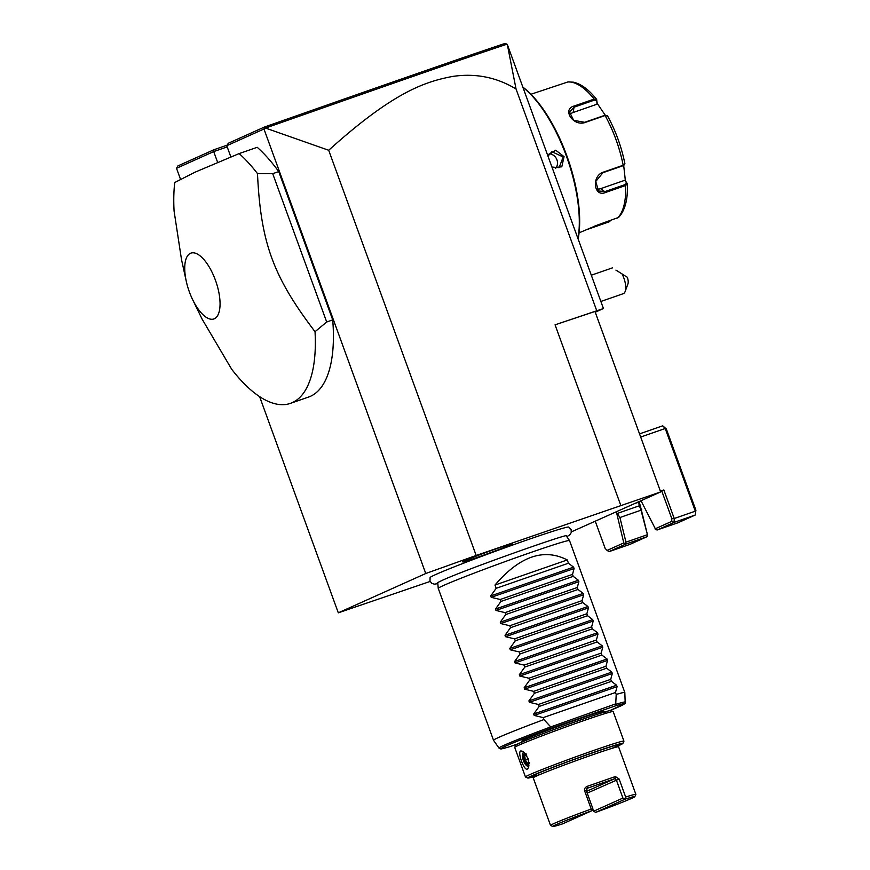 <?xml version="1.0" encoding="UTF-8"?>
<svg xmlns="http://www.w3.org/2000/svg" width="870" height="870" viewBox="0 0 870 870"><rect width="100%" height="100%" fill="white"/><g stroke="black" fill="none" stroke-linecap="round" stroke-linejoin="round"><path stroke-width="1.3" d="M571.394 531.864L660.656 491.92L476.173 555.462L425.756 573.515L338.299 612.817L430.15 581.443M566.816 536.714L569.774 534.865L571.231 532.603L571.155 529.667L568.795 527.057A73.83 2.425 160 0 0 512.082 545.24A73.83 2.425 160 0 0 435.826 574.483A73.83 2.425 160 0 0 430.106 577.539L429.976 581.04L431.803 583.346L434.369 584.151L437.838 583.661M464.667 560.769A26.47 0.87 -20 0 1 492.159 550.231A26.47 0.87 -20 0 1 512.343 543.772A26.47 0.87 -20 0 1 510.309 544.914A26.47 0.87 -20 0 1 482.35 555.615A26.47 0.87 -20 0 1 462.612 561.879A26.47 0.87 -20 0 1 464.667 560.769M180.471 179.187L176.512 168.301L177.882 165.931L213.966 149.716L227.135 145.138M338.299 612.817L259.619 396.655M176.512 168.301L213.705 151.587L217.663 162.451M595.254 312.221L603.443 308.546L507.319 44.457L516.04 89.001C496.553 77.191 475.335 73.015 452.4 76.473C426.735 81.454 394.98 90.382 328.697 150.271L265.502 128.064L264.295 128.325L264.404 127.053L228.331 143.256L226.766 145.714L230.865 156.981M226.766 145.714L263.969 128.999L425.756 573.515M192.683 299.737L202.112 319.127L231.627 369.174A139.722 57.094 -109.2 0 0 290.406 403.375L308.469 397.09A139.722 57.094 -109.2 0 0 332.721 319.899L278.737 171.586A139.722 57.094 -109.2 0 0 257.215 147.302L239.141 153.588L195.01 172.195L174.75 182.515A139.722 57.094 -109.2 0 0 174.087 211.084L181.493 259.488L186.278 281.304A34.854 14.235 -109.2 0 0 192.683 299.737A34.854 14.235 -109.2 0 0 214.303 318.768A34.854 14.235 -109.2 0 0 215.423 280.183A34.854 14.235 -109.2 0 0 190.486 253.3A34.854 14.235 -109.2 0 0 186.278 281.304M227.2 146.899L213.705 151.587L213.966 149.716M603.443 308.546L555.06 324.825L594.982 311.482L660.656 491.92M516.04 89.001L596.624 310.383M328.697 150.271L476.173 555.462M555.06 324.825L620.734 505.252M639.526 433.869L662.722 425.811L665.224 428.508L640.679 437.034M641.038 501.207L639.504 501.903A3.491 1.425 -109.2 0 0 639.069 502.436A3.491 1.425 -109.2 0 0 639.396 505.764L616.808 513.615A3.491 1.425 70.8 0 1 616.373 511.81M641.832 502.392L641.625 502.458A3.491 1.425 70.8 0 0 640.809 500.837M660.384 491.158L663.843 489.962L660.439 491.332M663.843 489.962L674.228 518.498L695.304 511.179L665.224 428.508L666.322 428.953L695.913 510.266L695.195 515.04L695.913 510.266M662.722 425.811L666.322 428.953M639.548 501.881A5.242 2.142 -109.2 0 0 640.244 505.535L647.661 535.561L646.812 536.79L625.726 544.109L623.779 542.923L616.808 513.615M640.244 505.535L639.396 505.764L641.005 510.201L641.777 509.755M647.052 534.832L625.976 542.162L619.918 517.519L641.005 510.201L647.661 535.561M595.287 521.293L605.215 548.568L608.815 551.71L629.891 544.392L646.812 536.79M625.976 542.162L625.128 543.391M606.977 550.471L623.779 542.923M608.815 551.71L625.726 544.109M617.254 513.452L619.918 517.519M641.016 500.739L655.773 529.612L657.198 529.971L678.285 522.642L695.195 515.04L674.119 522.37L674.228 518.498L671.825 518.64L671.738 521.369L674.119 522.37L657.198 529.971M640.994 500.75L641.625 502.458M654.947 528.916L671.738 521.369M661.678 490.778L671.825 518.64M264.295 128.325L263.969 128.999M507.003 44.152L504.872 43.5C467.886 55.767 397.894 80.138 264.404 127.053M265.502 128.064C399.656 80.932 469.724 56.506 506.982 44.196M600.865 301.466L623.246 293.69A13.974 5.709 -109.2 0 0 625.171 291.45A13.974 5.709 -109.2 0 0 625.573 285.023A13.974 5.709 -109.2 0 0 622.093 274.083L627.292 277.225A6.982 2.849 70.8 0 1 627.944 283.881L625.171 291.45M622.093 274.083L627.292 277.225M615.906 270.091L623.942 275.105L615.906 270.091M522.924 87.315A97.799 39.966 70.8 0 1 578.017 238.695M547.719 155.436L555.756 150.227L564.064 156.665L561.792 166.812L552.189 167.725M522.848 87.109A96.755 39.531 70.8 0 1 578.148 239.065M579.072 232.834L597.592 224.993L618.624 217.402C625.062 210.496 627.977 199.35 627.368 183.961L625.639 185.506L605.683 192.433C593.851 197.773 591.198 176.099 603.225 172.184L623.181 165.256L624.91 163.712C621.441 146.682 615.634 130.707 607.456 115.775L605.085 115.536L585.129 122.474C573.308 126.792 561.563 109.174 574.233 106.01L594.177 99.082L596.733 99.735L596.983 104.226L573.145 112.502A10.483 8.102 -166 0 0 569.545 114.829M605.248 115.21L597.255 103.476L596.537 99.278C588.957 89.784 581.323 84.085 573.624 82.193L567.99 81.921L530.939 94.254M623.681 165.398L625.378 180.764L627.248 183.581L626.498 183.07L625.215 184.56L605.259 191.487L598.593 190.998L595.722 181.504L602.975 172.684L622.92 165.757L624.214 164.267M624.105 165.039L624.91 163.712M606.597 115.862L604.585 115.373L584.64 122.311L573.635 120.299L569.48 111.828L574.515 107.021L594.46 100.093L596.472 100.572M610.762 220.425L609.109 221.861L587.554 229.365M609.75 220.773L594.601 226.135M625.378 180.764L626.498 183.07M624.682 180.318L600.844 188.605A10.483 8.45 -56.8 0 1 596.679 189.007M597.255 103.476L596.983 104.226M547.98 156.165L551.917 151.717L563.194 156.992L559.073 167.649L551.939 167.04M555.702 168.28A8.733 7.96 -114.2 0 0 556.93 159.808A8.733 7.96 65.8 0 0 549.22 153.827M278.737 171.586L272.712 173.674L257.487 173.608A139.722 57.094 -109.2 0 0 239.141 153.588M332.721 319.899L326.696 321.998L272.712 173.674M290.406 403.375A139.722 57.094 -109.2 0 0 292.32 402.614A139.722 57.094 -109.2 0 0 315.027 331.698L326.696 321.998M315.027 331.698C273.039 276.475 260.75 242.697 257.487 173.608M566.12 535.724L569.535 540.596A69.861 2.295 160 0 0 569.535 540.596A69.861 2.295 160 0 0 516.562 557.496A69.861 2.295 160 0 0 443.667 585.423A69.861 2.295 160 0 0 438.241 588.381A69.861 2.295 160 0 0 438.252 588.403L493.529 740.283A69.861 2.295 160 0 0 493.54 740.305L498.988 748.091A67.403 2.218 -20 0 1 549.992 727.189L615.732 703.863L616.21 694.445A69.861 2.295 160 0 1 624.823 692.498A69.861 2.295 160 0 0 624.823 692.498L625.204 703.384L609.903 710.583M567.262 559.943L494.986 585.053C519.662 556.256 543.761 547.882 567.262 559.943L568.447 563.227L573.591 567.142L574.102 568.534L572.514 574.385L573.232 576.342L578.376 580.257L578.876 581.649L577.288 587.511L578.006 589.468L583.15 593.383L583.65 594.775L582.063 600.626L582.78 602.595L587.924 606.51L588.435 607.902L586.848 613.752L587.554 615.71L592.698 619.625L593.209 621.017L591.622 626.879L592.329 628.836L597.472 632.751L597.984 634.143L596.396 639.994L597.114 641.962L602.257 645.866L602.758 647.258L601.17 653.12L601.888 655.077L607.032 658.992L607.532 660.384L605.944 666.246L606.662 668.203L611.806 672.118L612.317 673.51L610.718 679.361L611.436 681.319L616.58 685.234L617.091 686.626L615.503 692.487L616.21 694.445M494.986 585.053L496.172 588.327L490.702 595.939L491.202 597.331L500.239 599.495L500.946 601.453L495.476 609.054L495.976 610.446L505.013 612.621L505.731 614.579L500.25 622.18L500.75 623.572L509.787 625.737L510.505 627.694L505.024 635.307L505.535 636.699L514.562 638.863L515.279 640.82L509.798 648.422L510.309 649.814L519.346 651.978L520.053 653.946L514.572 661.548L515.083 662.94L524.121 665.104L524.827 667.062L519.357 674.674L519.858 676.066L528.895 678.23L529.612 680.188L524.131 687.789L524.632 689.181L533.669 691.346L534.387 693.314L528.906 700.915L529.417 702.307L538.443 704.472L539.161 706.429L533.68 714.031L534.191 715.423L543.217 717.598L543.935 719.555A69.861 2.295 160 0 0 498.945 737.314A69.861 2.295 160 0 0 493.529 740.283M543.217 717.598L615.503 692.487M539.161 706.429L611.436 681.319M538.443 704.472L610.718 679.361M534.387 693.314L606.662 668.203M533.669 691.346L605.944 666.246M529.612 680.188L601.888 655.077M528.895 678.23L601.17 653.12M524.827 667.062L597.114 641.962M524.121 665.104L596.396 639.994M520.053 653.946L592.329 628.836M519.346 651.978L591.622 626.879M515.279 640.82L587.554 615.71M514.562 638.863L586.848 613.752M510.505 627.694L582.78 602.595M509.787 625.737L582.063 600.626M505.731 614.579L578.006 589.468M505.013 612.621L577.288 587.511M500.946 601.453L573.232 576.342M500.239 599.495L572.514 574.385M496.172 588.327L568.447 563.227M543.935 719.555L550.395 726.548M615.732 703.863L615.112 705.983L550.895 728.288L549.992 727.189M510.081 746.59L517.846 743.904M521.326 742.926L521.728 741.175A43.663 1.435 -20 0 1 579.083 718.903A43.663 1.435 -20 0 1 603.791 711.301L605.226 712.389M532.538 777.008A50.645 1.664 -20 0 1 527.753 778.052L525.513 777.008A52.396 1.718 -20 0 1 525.469 776.964L514.725 747.439A52.396 1.718 -20 0 1 514.725 747.373L515.769 745.133A50.645 1.664 -20 0 1 582.291 719.37A50.645 1.664 -20 0 1 610.903 710.507L613.143 711.551A52.396 1.718 -20 0 1 613.187 711.595L623.931 741.12A52.396 1.718 -20 0 1 623.931 741.186L622.887 743.415A50.645 1.664 -20 0 1 618.548 745.699M514.725 747.373A52.396 1.718 -20 0 1 583.542 720.708A52.396 1.718 -20 0 1 613.143 711.551M525.469 776.964A52.396 1.718 -20 0 1 594.297 750.234A52.396 1.718 -20 0 1 623.931 741.12M527.438 768.993C524.284 771.668 516.976 751.582 520.869 750.951L523.185 751.397L528.242 758.618L528.688 767.351L527.438 768.993M527.753 778.052A50.645 1.664 -20 0 1 594.232 752.169A50.645 1.664 -20 0 1 622.887 743.415M552.82 826.5A43.663 1.435 -20 0 1 591.904 810.699L562.586 823.868A43.663 1.435 -20 0 1 552.82 826.5L550.579 825.456A45.414 1.49 -20 0 1 550.536 825.423A45.414 1.49 -20 0 1 591.23 809.024L584.662 790.982C584.096 789.057 584.944 787.513 587.196 786.35L615.384 776.551L619.114 779.009L625.682 797.05A45.414 1.49 -20 0 1 635.883 794.364A45.414 1.49 -20 0 1 635.872 794.419L634.828 796.648A43.663 1.435 -20 0 1 595.711 812.362L593.601 811.242L592.731 808.85M615.384 776.551L614.829 778.65L586.532 788.503L587.718 788.068L587.196 786.35M615.666 778.378A43.663 1.435 160 0 0 614.829 778.65L615.666 778.378L614.829 778.65L616.362 780.031L622.931 798.073L625.03 799.193L595.711 812.362M625.682 797.05L624.725 798.747M622.931 798.073L593.601 811.242M625.03 799.193A43.663 1.435 -20 0 1 634.828 796.648M591.904 810.699L592.807 808.534L586.25 790.493L587.565 788.133M592.448 809.959L591.23 809.024M586.532 788.503A43.663 1.435 -20 0 1 587.718 788.068L587.413 788.209M524.371 752.311A7.341 3.001 70.8 0 0 523.707 752.365A7.341 3.001 70.8 0 0 523.61 752.398A7.341 3.001 -109.2 0 0 523.327 760.402A7.341 3.001 -109.2 0 0 528.514 766.22A7.341 3.001 -109.2 0 0 528.623 766.176A7.341 3.001 70.8 0 0 529.058 765.861M523.86 752.322A7.341 3.001 -109.2 0 0 523.577 760.173A7.341 3.001 -109.2 0 0 528.666 766.155M525.621 753.681L523.425 754.671L524.099 760.228L527.089 764.741L529.145 762.925M529.612 762.707L527.688 763.577L525.252 759.782L524.099 760.228M523.425 754.671L524.686 755.149L525.252 759.782L528.286 758.738M525.741 753.627L526.622 754.29L525.741 753.627M526.263 754.605L524.686 755.149L526.176 754.486M639.504 501.903L634.817 503.523M594.46 100.093L594.177 99.082A73.352 29.971 -109.2 0 0 567.99 81.921M622.92 165.757L623.181 165.256A73.352 29.971 -109.2 0 0 605.085 115.536L604.585 115.373M617.548 218.065A73.352 29.971 -109.2 0 0 625.639 185.506L625.215 184.56M605.683 192.433L600.844 188.605M574.233 106.01L573.145 112.502M609.109 221.861L609.174 221.078M564.064 156.665L563.194 156.992M617.091 686.626L534.191 715.423M616.58 685.234L533.68 714.031M612.317 673.51L529.417 702.307M611.806 672.118L528.906 700.915M607.532 660.384L524.632 689.181M607.032 658.992L524.131 687.789M602.758 647.258L519.858 676.066M602.257 645.866L519.357 674.674M597.984 634.143L515.083 662.94M597.472 632.751L514.572 661.548M593.209 621.017L510.309 649.814M592.698 619.625L509.798 648.422M588.435 607.902L505.535 636.699M587.924 606.51L505.024 635.307M583.65 594.775L500.75 623.572M583.15 593.383L500.25 622.18M578.876 581.649L495.976 610.446M578.376 580.257L495.476 609.054M574.102 568.534L491.202 597.331M573.591 567.142L490.702 595.939M510.407 746.482A65.707 2.164 -20 0 1 550.895 728.288M615.112 705.983A65.707 2.164 -20 0 1 609.892 710.583M616.101 704.221A67.403 2.218 -20 0 1 625.66 701.992M611.218 748.591A47.154 1.555 160 0 0 592.927 752.757A47.154 1.555 160 0 0 540.433 772.342A47.154 1.555 160 0 0 540.009 774.507M635.883 794.364L618.57 746.786A45.414 1.49 160 0 0 592.872 754.692A45.414 1.49 160 0 0 533.223 777.856L550.536 825.423M619.114 779.009L587.207 793.125M614.829 778.65L586.565 791.352M584.662 790.982L586.25 790.493M527.089 764.741L529.178 763.806M612.469 267.851L591.306 275.203M565.979 535.659L566.664 535.702C567.664 533.473 463.623 570.198 441.623 580.649L437.295 582.78M437.73 582.454L438.241 588.381M569.545 540.607L624.823 692.498M510.244 746.536C498.075 750.07 501.838 748.581 500.293 748.874L498.988 748.091M531.798 776.769L533.223 777.856M618.57 746.786L618.961 745.046M526.709 755.28L525.882 754.029"/></g></svg>
